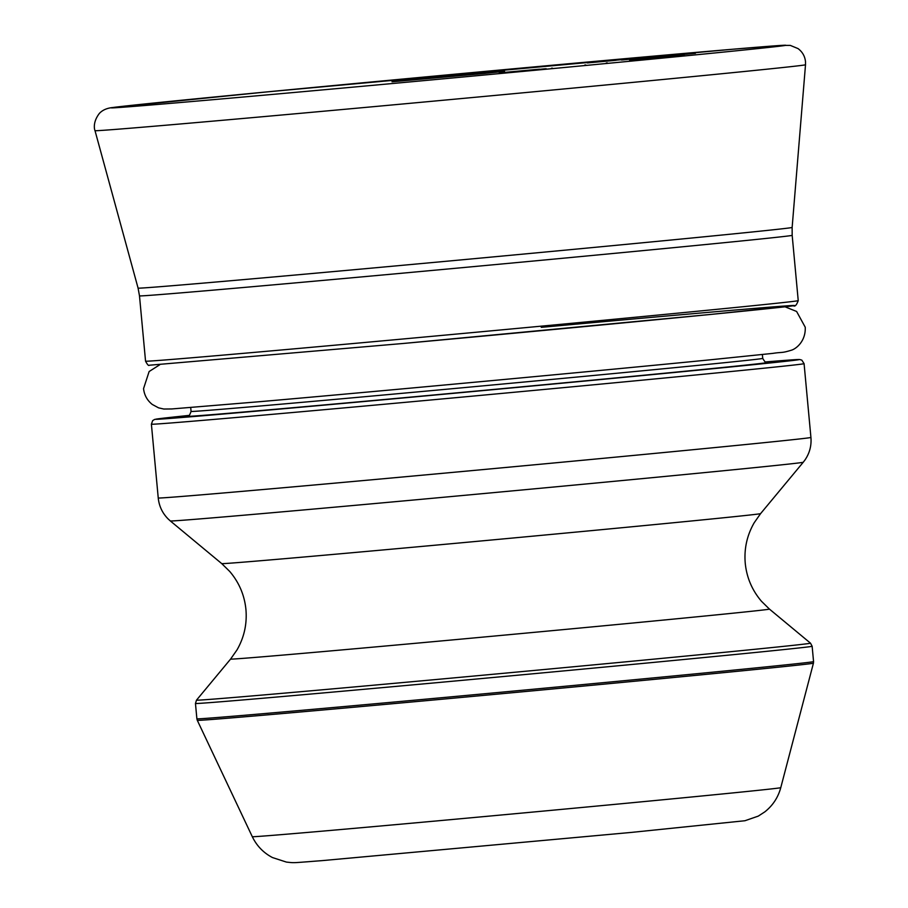 <?xml version="1.0" encoding="UTF-8"?>
<svg xmlns="http://www.w3.org/2000/svg" width="908" height="908" viewBox="0 0 908 908"><rect width="100%" height="100%" fill="white"/><g stroke="black" fill="none" stroke-linecap="round" stroke-linejoin="round"><path stroke-width="1.36" d="M460.345 75.182L392.029 81.811L483.578 73.548L504.564 71.369L460.345 75.182M674.928 54.991L623.149 59.871L676.71 54.786M623.149 59.871L621.367 59.996M677.731 55.286L672.431 55.99L677.731 55.286M606.226 63.015L607.304 62.879M584.673 65.092L585.762 64.956M538.614 69.28L499.275 72.89L539.602 69.167M551.417 68.236L552.393 68.123M656.302 58.18L658.504 57.964M661.058 57.681L656.904 58.123M645.179 59.236L644.396 59.281M683.735 55.275L629.607 60.223L684.133 55.229M635.657 59.622L634.42 59.803M640.265 59.122L639.164 59.281M589.496 62.641L606.623 61.052C601.834 61.46 602.14 61.381 607.565 60.847L642.478 57.669L612.003 60.552C617.429 60.087 617.61 60.121 612.548 60.62L587.385 62.924M611.084 60.53L612.003 60.552C617.429 60.087 617.61 60.121 612.548 60.62M608.553 61.006L611.095 60.768M606.623 61.052C601.834 61.46 602.14 61.381 607.565 60.847L607.577 60.984M631.344 58.77L634.715 58.453M664.543 56.364L695.471 53.3L664.69 56.353M643.397 58.271L642.694 58.305M531.123 70.177L545.095 68.781L531.123 70.177M546.253 68.758L545.095 68.781M526.356 70.461L510.432 71.857L526.356 70.461M533.575 69.78L532.497 69.814M643.034 57.896L673.089 55.093L643.034 57.896M623.887 59.803L624.954 59.69M674.008 55.082L673.089 55.093M769.439 609.098A270.584 1.419 -5.3 0 1 442.31 640.844A270.584 1.419 -5.3 0 1 230.587 659.083L236.988 649.935C244.184 637.393 247.158 623.921 245.932 609.506C244.49 595.126 239.076 582.437 229.713 571.427L221.734 563.607A270.584 1.419 -5.3 0 0 433.445 545.356A270.584 1.419 -5.3 0 0 760.586 513.622L754.185 522.77C747 535.311 744.015 548.784 745.241 563.187C746.682 577.579 752.096 590.268 761.471 601.278L769.439 609.098L810.515 643.193L812.138 646.258A309.662 1.623 174.7 0 1 437.758 682.589A309.662 1.623 174.7 0 1 195.458 703.473L196.888 718.818A309.662 1.623 -5.3 0 0 439.177 697.934A309.662 1.623 -5.3 0 0 813.557 661.603L813.432 663.18A309.39 1.623 174.7 0 1 439.381 699.466A309.39 1.623 174.7 0 1 197.297 720.328L252.299 836.699A265.363 1.396 -5.3 0 0 459.936 818.8A265.363 1.396 -5.3 0 0 780.766 787.667C778.088 797.508 772.765 805.589 764.774 811.9L758.282 816.11L744.98 820.73L631.525 832.398L321.489 860.682C291.15 862.963 295.304 863.031 286.383 862.078L272.479 857.561C263.468 852.828 256.748 845.87 252.299 836.699M541.247 327.345A323.225 1.691 174.7 0 1 786.68 306.609A323.225 1.691 174.7 0 1 403.368 343.462L149.287 365.232C148.685 366.06 147.436 364.71 145.552 361.18A327.743 1.714 -5.3 0 0 401.983 339.081A327.743 1.714 -5.3 0 0 798.234 300.639L792.173 235.331A327.743 1.714 174.7 0 1 395.933 273.773A327.743 1.714 174.7 0 1 139.492 295.872L138.084 288.12A328.435 1.725 -5.3 0 0 395.059 265.976A328.435 1.725 -5.3 0 0 792.139 227.454L805.51 64.763A356.776 1.873 174.7 0 1 374.164 106.611A356.776 1.873 174.7 0 1 95.011 130.673L138.084 288.12M187.786 416.182C188.501 417.044 189.602 415.467 191.066 411.438A287.064 1.51 -5.3 0 0 415.671 392.074A287.064 1.51 -5.3 0 0 762.731 358.41L762.368 354.517M766.67 362.451A291.581 1.532 174.7 0 1 415.126 396.694A291.581 1.532 174.7 0 1 187.945 416.148M151.398 424.195L152.669 420.608L154.655 419.417L189.397 415.376A323.225 1.691 -5.3 0 0 408.384 397.477A323.225 1.691 -5.3 0 0 731.337 366.9A323.225 1.691 -5.3 0 0 765.092 361.963L799.744 359.523L801.843 360.147L804.079 363.654A327.743 1.714 174.7 0 1 407.84 402.096A327.743 1.714 174.7 0 1 151.398 424.195L158.242 497.993A327.743 1.714 -5.3 0 0 414.684 475.883A327.743 1.714 -5.3 0 0 810.923 437.44C811.604 445.68 809.607 453.206 804.942 460.016L803.251 462.24A317.811 1.668 174.7 0 1 419.008 499.514A317.811 1.668 174.7 0 1 170.341 520.954L221.734 563.607M230.587 659.083L196.491 700.159A308.334 1.623 -5.3 0 0 437.735 679.366A308.334 1.623 -5.3 0 0 810.515 643.193M376.003 85.034A338.968 1.782 -5.3 0 0 777.986 46.387A338.968 1.782 -5.3 0 0 520.59 68.134A338.968 1.782 -5.3 0 0 118.608 106.792A338.968 1.782 -5.3 0 0 376.003 85.034M798.234 300.639C796.543 305.145 794.931 306.859 793.399 305.746L711.554 314.35L403.368 343.462M805.51 64.763L805.498 61.608C804.885 56.182 802.388 51.835 798.03 48.589L790.3 45.4L781.255 45.4L733.165 49.202L266.736 91.924L111.9 107.621C106.577 108.29 102.411 110.197 99.403 113.375C91.572 123.579 95.204 131.354 95.011 130.673M780.766 787.667L813.432 663.18M813.557 661.603L812.138 646.258M760.586 513.622L803.251 462.24M810.923 437.44L804.079 363.654M145.552 361.18L139.492 295.872M191.066 411.438L190.714 407.544M158.242 497.993C159.093 506.21 162.43 513.236 168.275 519.081L170.341 520.954M196.491 700.159L195.458 703.473M196.888 718.818L197.297 720.328M762.731 358.41C764.99 362.167 766.352 363.518 766.829 362.462M792.173 235.331L792.139 227.454M785.023 306.802L796.611 311.467L805.237 327.221C805.895 341.408 795.873 349.001 791.299 350.238C780.948 353.382 782.844 351.827 772.81 353.382L710.692 359.761C602.174 370.532 380.441 391.155 260.641 401.608L171.771 408.952L163.815 409.031L158.548 407.84L152.306 404.469C147.187 400.405 144.27 395.116 143.555 388.601L149.128 371.531L159.672 364.812"/></g></svg>
